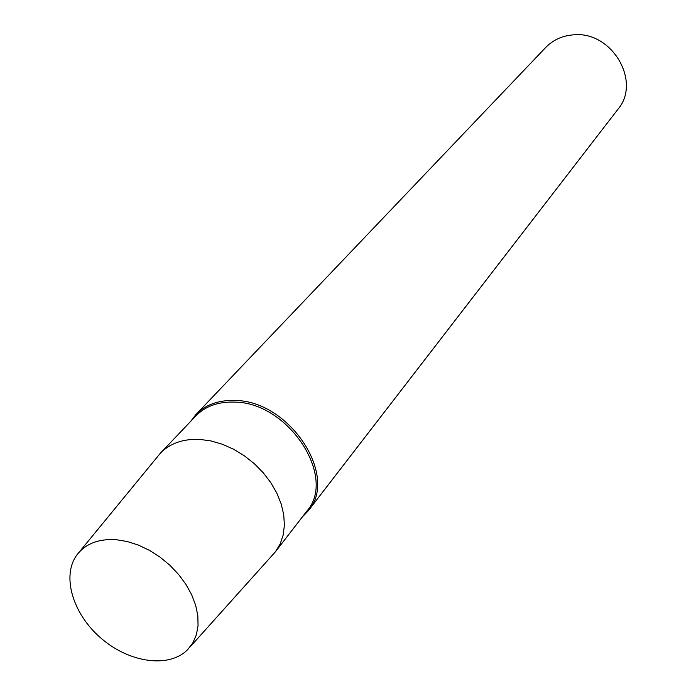 <?xml version="1.0" encoding="UTF-8"?>
<svg xmlns="http://www.w3.org/2000/svg" width="696" height="696" viewBox="0 0 696 696"><rect width="100%" height="100%" fill="white"/><g stroke="black" fill="none" stroke-linecap="round" stroke-linejoin="round"><path stroke-width="1.04" d="M302.168 517.154L308.232 510.812L617.918 109.298C641.582 81.954 612.193 31.224 574.104 34.8C562.751 35.505 553.311 39.707 545.786 47.406L195.959 414.477L190.617 421.437M308.232 510.812C339.091 476.377 289.501 400.409 234.813 400.478C218.535 399.991 205.581 404.654 195.959 414.477M189.782 647.271L275.407 551.798L306.805 511.151C337.316 477.134 288.309 402.053 234.265 402.097C218.161 401.609 205.355 406.22 195.846 415.938L160.437 453.139L79.074 552.276M275.407 551.798L280.157 543.967L283.185 535.024L284.394 525.184L283.733 514.736L281.193 503.956L276.843 493.142L270.779 482.624L263.184 472.688L254.257 463.632L244.261 455.723L233.499 449.181L222.259 444.196L210.888 440.907L199.7 439.394C183.161 438.715 170.076 443.3 160.437 453.139M116.38 539.722C98.867 538.582 85.773 543.567 77.108 554.668C61.204 575.766 72.793 614.203 101.268 638.415C129.517 662.879 169.267 668.499 187.711 649.577L192.905 642.782L196.394 634.717L198.055 625.617L197.829 615.725L195.689 605.355L191.687 594.793L185.936 584.388L178.594 574.444L169.902 565.283L160.106 557.174L149.527 550.388L138.478 545.125L127.316 541.532L116.38 539.722"/></g></svg>
